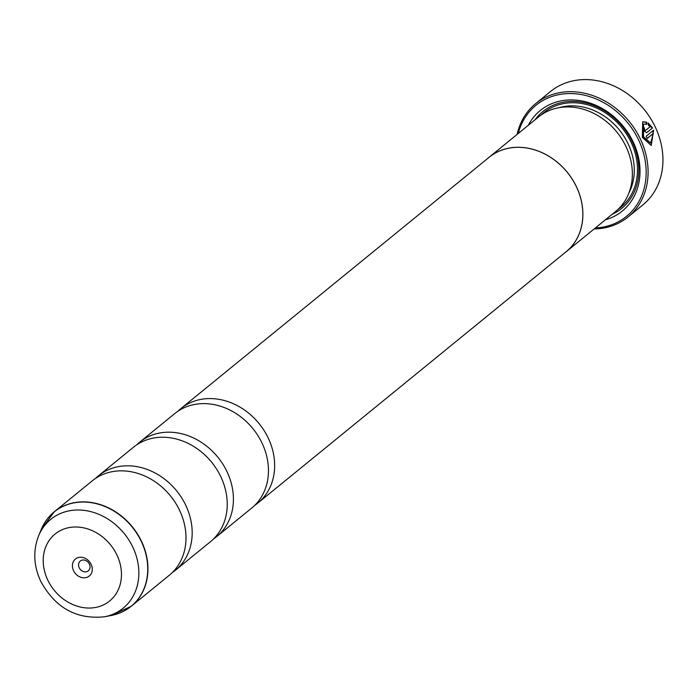 <?xml version="1.0" encoding="UTF-8"?>
<svg xmlns="http://www.w3.org/2000/svg" width="697" height="697" viewBox="0 0 697 697"><rect width="100%" height="100%" fill="white"/><g stroke="black" fill="none" stroke-linecap="round" stroke-linejoin="round"><path stroke-width="1.05" d="M95.498 478.43A60.927 51.055 50.8 0 1 98.477 475.763A60.927 51.055 50.8 0 1 185.716 505.186A60.927 51.055 50.8 0 1 175.47 570.216A60.927 51.055 50.8 0 1 172.264 572.594M136.725 444.817A60.927 51.055 50.8 0 1 139.705 442.151A60.927 51.055 50.8 0 1 226.952 471.573A60.927 51.055 50.8 0 1 216.706 536.603A60.927 51.055 50.8 0 1 213.491 538.981M177.962 411.204A60.927 51.055 50.8 0 1 180.932 408.538A60.927 51.055 50.8 0 1 268.179 437.96A60.927 51.055 50.8 0 1 257.934 502.99A60.927 51.055 50.8 0 1 254.727 505.369M642.512 121.914L646.154 122.254L646.328 124.406M643.862 124.101L646.72 124.266L646.546 122.114L642.704 121.844L642.32 137.335L651.216 145.499L653.612 130.173L646.197 136.22A73.115 61.266 50.8 0 1 647.182 138.494L653.255 133.545L650.667 143.016L643.549 136.83L643.47 124.24L642.991 136.612L650.475 143.085M653.272 130.452L651.242 145.446M642.861 126.41A73.115 61.266 50.8 0 1 644.019 128.396L644.089 129.93L645.378 130.531M645.605 130.452L644.481 129.79L644.411 128.257A73.115 61.266 -129.2 0 0 643.139 126.087L643.418 130.653L646.729 132.674L652.549 127.926L648.219 123.029L648.358 125.19L650.074 126.81L645.213 130.6M646.424 132.857L652.549 127.926M628.049 216.976L642.895 204.883A73.115 61.266 -129.2 0 0 655.189 126.845A73.115 61.266 -129.2 0 0 550.491 91.542L535.653 103.644A73.115 61.266 50.8 0 1 640.343 138.947A73.115 61.266 50.8 0 1 628.049 216.976A73.115 61.266 50.8 0 1 594.175 228.938M91.115 564.326A10.969 9.192 -129.2 0 0 77.672 557.739A10.969 9.192 -129.2 0 0 73.568 570.73A10.969 9.192 -129.2 0 0 87.012 577.308A10.969 9.192 -129.2 0 0 91.115 564.326M89.373 564.082A6.334 5.306 -129.2 0 0 80.294 561.015A6.334 5.306 -129.2 0 0 79.231 567.785A6.334 5.306 -129.2 0 0 88.301 570.843A6.334 5.306 -129.2 0 0 89.373 564.082M595.325 227.997A71.652 60.047 -129.2 0 0 638.557 139.879A71.652 60.047 -129.2 0 0 573.378 93.642A71.652 60.047 -129.2 0 0 518.263 133.475M487.551 158.576A60.979 51.099 50.8 0 1 489.102 157.252L538.581 116.913A60.979 51.099 50.8 0 1 625.897 146.361A60.979 51.099 50.8 0 1 615.634 211.435L566.164 251.774A60.979 51.099 50.8 0 1 564.544 253.028M528.309 125.286A64.873 54.366 50.8 0 1 580.113 100.629A64.873 54.366 50.8 0 1 633.137 141.857A64.873 54.366 50.8 0 1 605.371 219.808M535.008 119.823A62.442 52.327 50.8 0 1 632.214 141.735A62.442 52.327 50.8 0 1 612.062 214.354M46.969 519.413A60.927 51.055 50.8 0 1 54.235 511.833L92.292 480.808A60.927 51.055 50.8 0 1 179.538 510.23A60.927 51.055 50.8 0 1 169.284 575.26L131.228 606.285A60.927 51.055 50.8 0 1 122.341 611.87M98.477 475.763L133.519 447.195A60.927 51.055 50.8 0 1 220.766 476.617A60.927 51.055 50.8 0 1 210.52 541.647L175.47 570.216M489.102 157.252A60.979 51.099 50.8 0 1 576.419 186.691A60.979 51.099 50.8 0 1 566.164 251.774M139.705 442.151L174.747 413.582A60.927 51.055 50.8 0 1 261.994 443.004A60.927 51.055 50.8 0 1 251.748 508.035L216.706 536.603M180.932 408.538L489.128 157.287A60.927 51.055 50.8 0 1 576.375 186.709A60.927 51.055 50.8 0 1 566.13 251.739L257.934 502.99M517.113 134.408A73.115 61.266 50.8 0 1 535.653 103.644M647.827 123.169L652.165 128.074M647.13 138.363L653.255 133.545M41.236 529.45L54.235 511.833A60.927 51.055 50.8 0 1 141.482 541.255A60.927 51.055 50.8 0 1 131.228 606.285L111.363 615.46A60.883 51.02 -129.2 0 0 141.282 541.403A60.883 51.02 -129.2 0 0 89.434 502.424A60.883 51.02 -129.2 0 0 41.236 529.45L38.614 535.793A57.302 48.023 50.8 0 1 83.98 510.361A57.302 48.023 50.8 0 1 132.77 547.049A57.302 48.023 50.8 0 1 104.611 616.758C76.609 619.711 55.333 607.923 40.783 581.394C33.604 565.894 32.881 550.691 38.614 535.793M559.255 107.634A58.539 49.06 50.8 0 1 628.067 143.713A58.539 49.06 50.8 0 1 628.886 193.052M541.238 114.909A60.979 51.099 50.8 0 1 631.046 142.162A60.979 51.099 50.8 0 1 618.134 209.239M47.797 580.139A43.179 36.183 -129.2 0 0 100.716 606.042A43.179 36.183 -129.2 0 0 116.887 554.908A43.179 36.183 -129.2 0 0 63.967 529.006A43.179 36.183 -129.2 0 0 47.797 580.139M104.611 616.758L111.363 615.46"/></g></svg>
